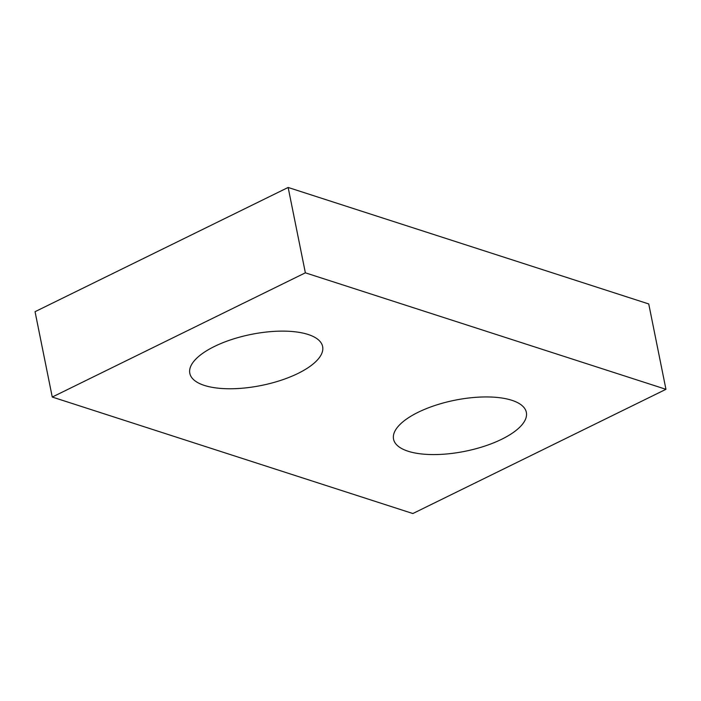 <?xml version="1.0" encoding="UTF-8"?>
<svg xmlns="http://www.w3.org/2000/svg" width="701" height="701" viewBox="0 0 701 701"><rect width="100%" height="100%" fill="white"/><g stroke="black" fill="none" stroke-linecap="round" stroke-linejoin="round"><path stroke-width="1.05" d="M665.95 389.309L305.364 272.82L52.26 397.046L412.854 513.535L665.95 389.309L648.74 303.954L288.146 187.465L305.364 272.82M288.146 187.465L35.05 311.691L52.26 397.046M297.986 373.44A67.743 26.033 -11.4 0 1 229.805 388.766A67.743 26.033 -11.4 0 1 189.822 373.335A67.743 26.033 -11.4 0 1 251.081 334.421A67.743 26.033 -11.4 0 1 322.635 346.557A67.743 26.033 -11.4 0 1 297.986 373.44M501.714 439.247A67.743 26.033 -11.4 0 1 433.533 454.581A67.743 26.033 -11.4 0 1 393.541 439.15A67.743 26.033 -11.4 0 1 454.8 400.236A67.743 26.033 -11.4 0 1 526.355 412.372A67.743 26.033 -11.4 0 1 501.714 439.247"/></g></svg>
